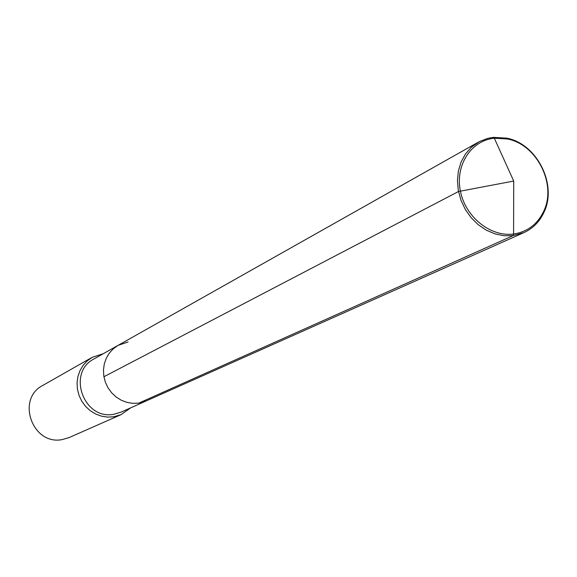 <?xml version="1.0" encoding="UTF-8"?>
<svg xmlns="http://www.w3.org/2000/svg" width="577" height="577" viewBox="0 0 577 577"><rect width="100%" height="100%" fill="white"/><g stroke="black" fill="none" stroke-linecap="round" stroke-linejoin="round"><path stroke-width="0.87" d="M128.072 341.988L118.112 345.342L94.051 358.916C66.593 372.547 83.701 420.445 113.885 414.264L120.889 412.216L146.118 400.972L138.855 403.092L132.934 403.359L127.027 402.407L121.358 400.272L116.165 397.026L111.65 392.807L107.993 387.78L105.346 382.147L103.817 376.132L103.456 369.972L104.293 363.921L106.276 358.223L109.327 353.095L113.33 348.746L118.112 345.342L113.33 348.746L109.327 353.095L106.276 358.223L104.293 363.921L103.456 369.972L103.817 376.132L105.346 382.147L107.993 387.78L111.65 392.807L116.165 397.026L121.358 400.272L127.027 402.407L132.934 403.359L138.855 403.092L146.118 400.972L523.981 232.596L513.097 235.625L504.132 235.755L495.102 233.93L486.368 230.209L478.275 224.734L471.164 217.724L465.322 209.458L460.98 200.269L458.318 190.525L457.446 180.637L458.39 170.987L461.11 161.978L465.488 153.958L471.337 147.243L479.408 141.56L487.781 138.35L493.349 137.362L506.729 138.148C536.942 143.752 557.505 184.604 544.017 212.206C539.675 221.647 532.997 228.442 523.981 232.596M103.305 353.694L92.197 357.322L87.25 360.863L83.117 365.371L79.965 370.672L77.917 376.557L77.058 382.796L77.426 389.143L79.006 395.339L81.739 401.138L85.511 406.302L90.178 410.636L95.551 413.954L101.408 416.14L107.517 417.106L113.64 416.81L121.055 414.654L130.59 407.896M121.055 414.654L69.117 437.575L62.294 439.566C32.5 445.754 15.767 398.988 42.849 385.393L92.197 357.322M103.918 376.738L458.506 191.514L513.71 181.048L494.323 138.213L493.349 137.362L494.323 138.213L513.71 181.048L513.588 234.017C490.515 237.169 465.329 216.952 460.374 191.009C455.073 165.101 471.221 140.399 494.323 138.213L507.371 138.978C536.834 144.438 556.892 184.279 543.736 211.196C537.504 224.251 527.457 231.86 513.588 234.017L513.097 235.625L138.855 403.092M118.112 345.342L478.42 142.101M507.371 138.978L506.729 138.148M543.736 211.196L544.017 212.206"/></g></svg>
